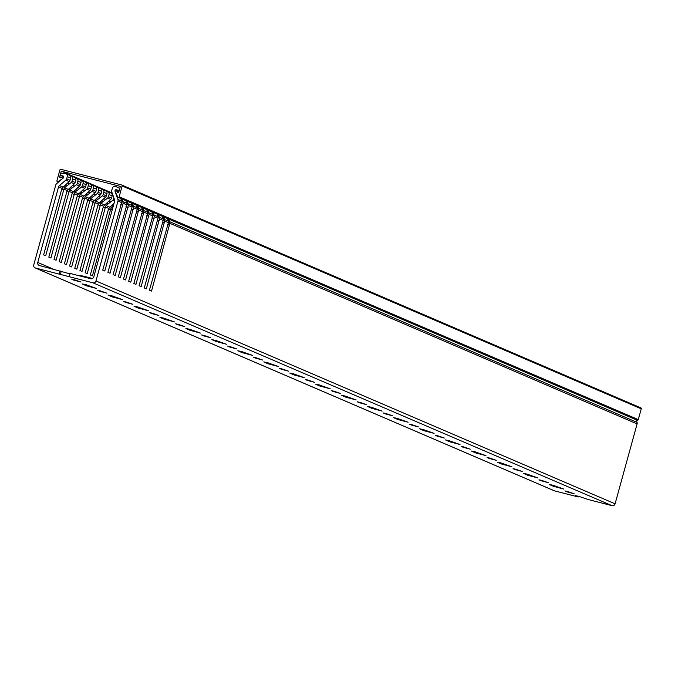 <?xml version="1.0" encoding="UTF-8"?>
<svg xmlns="http://www.w3.org/2000/svg" width="675" height="675" viewBox="0 0 675 675"><rect width="100%" height="100%" fill="white"/><g stroke="black" fill="none" stroke-linecap="round" stroke-linejoin="round"><path stroke-width="1.01" d="M118.775 192.113L116.876 191.295A0.852 0.802 -66.8 0 0 115.366 191.489A0.852 0.802 -66.8 0 0 115.408 192.08L117.661 196.931A0.852 0.802 -66.8 0 0 119.171 196.737L638.28 419.605L641.25 408.831L122.133 185.963L119.171 196.737M62.682 178.512L58.16 181.609A0.852 0.802 -66.8 0 1 56.945 180.714L59.915 169.94A0.852 0.802 -66.8 0 1 60.919 169.324L121.584 184.942A0.852 0.802 -66.8 0 1 121.694 184.984L640.811 407.852A0.852 0.802 113.2 0 1 641.25 408.831M116.876 191.295L118.252 192.611M117.298 192.198A0.852 0.802 113.2 0 0 118.808 192.012L120.352 186.384L61.248 171.155L112.16 193.016M61.248 171.155L59.695 176.782L61.239 177.449M59.695 176.782A0.852 0.802 113.2 0 0 60.91 177.677L61.737 177.095A0.852 0.802 -66.8 0 1 62.505 177.01L63.652 177.5M122.133 185.963A0.852 0.802 -66.8 0 0 121.694 184.984M62.606 178.478A0.852 0.802 -66.8 0 0 62.505 177.01M121.795 185.034L640.702 407.81A0.852 0.802 113.2 0 1 640.811 407.852M638.28 419.605A0.852 0.802 113.2 0 1 637.166 420.188L118.057 197.319M78.739 275.645L79.118 275.425A12.757 0.607 15.4 0 1 87.497 277.172A12.757 0.607 15.4 0 1 92.483 278.513M100.263 290.891L106.937 293.186L99.748 291.271L97.74 290.377L100.263 290.891M111.679 295.793L122.588 299.658L112.21 296.89L108.042 295.051L111.679 295.793M126.217 302.037L132.891 304.332L125.702 302.417L123.694 301.523L126.217 302.037M137.641 306.939L148.551 310.804L138.164 308.028L133.996 306.197L137.641 306.939M152.17 313.175L158.844 315.478L151.656 313.554L149.656 312.66L152.17 313.175M163.595 318.077L174.504 321.941L164.118 319.174L159.95 317.334L163.595 318.077M178.132 324.321L184.807 326.616L177.618 324.7L175.61 323.806L178.132 324.321M189.548 329.223L200.458 333.087L190.072 330.32L185.912 328.48L189.548 329.223M204.086 335.467L210.76 337.762L203.572 335.846L201.563 334.952L204.086 335.467M215.502 340.369L226.412 344.233L216.034 341.457L211.866 339.626L215.502 340.369M230.04 346.604L236.714 348.907L229.525 346.984L227.517 346.089L230.04 346.604M241.464 351.515L252.374 355.371L241.988 352.603L237.819 350.764L241.464 351.515M255.994 357.75L262.668 360.045L255.479 358.13L253.471 357.235L255.994 357.75M267.418 362.652L278.328 366.517L267.941 363.749L263.773 361.91L267.418 362.652M281.956 368.896L288.63 371.191L281.433 369.276L279.433 368.381L281.956 368.896M293.372 373.798L304.282 377.663L293.895 374.895L289.727 373.056L293.372 373.798M307.91 380.033L314.584 382.337L307.395 380.422L305.387 379.519L307.91 380.033M319.326 384.944L330.235 388.808L319.857 386.032L315.689 384.193L319.326 384.944M333.863 391.179L340.538 393.483L333.349 391.559L331.341 390.665L333.863 391.179M345.288 396.082L356.189 399.946L345.811 397.178L341.643 395.339L345.288 396.082M359.817 402.325L366.491 404.62L359.302 402.705L357.294 401.811L359.817 402.325M371.242 407.227L382.151 411.092L371.765 408.324L367.597 406.485L371.242 407.227M385.771 413.471L392.445 415.766L385.256 413.851L383.257 412.957L385.771 413.471M397.195 418.373L408.105 422.238L397.718 419.462L393.55 417.631L397.195 418.373M411.733 424.609L418.407 426.912L411.218 424.988L409.21 424.094L411.733 424.609M423.149 429.511L434.059 433.375L423.672 430.608L419.512 428.768L423.149 429.511M437.687 435.755L444.361 438.05L437.172 436.134L435.164 435.24L437.687 435.755M449.103 440.657L460.013 444.521L449.634 441.754L445.466 439.914L449.103 440.657M463.641 446.901L470.315 449.196L463.126 447.28L461.118 446.386L463.641 446.901M475.065 451.803L485.975 455.667L475.588 452.891L471.42 451.06L475.065 451.803M489.594 458.038L496.268 460.342L489.08 458.418L487.08 457.523L489.594 458.038M501.019 462.94L511.928 466.805L501.542 464.037L497.374 462.198L501.019 462.94M515.557 469.184L522.231 471.479L515.042 469.564L513.034 468.669L515.557 469.184M526.972 474.086L537.882 477.951L527.496 475.183L523.327 473.344L526.972 474.086M541.51 480.33L548.184 482.625L540.996 480.71L538.987 479.815L541.51 480.33M552.926 485.232L563.836 489.097L553.458 486.321L549.29 484.49L552.926 485.232M567.464 491.468L574.138 493.771L566.949 491.847L564.941 490.953L567.464 491.468M70.023 273.856L39.42 265.52A2.548 2.405 113.2 0 1 37.766 262.457L58.582 186.882A2.548 2.405 113.2 0 1 59.425 185.557L65.796 180.132A2.548 2.405 -66.8 0 0 66.639 178.799L67.247 176.597A2.548 2.405 -66.8 0 0 65.585 173.543L61.737 173.205A1.274 1.207 -66.8 0 0 61.079 175.635A1.274 1.207 -66.8 0 0 61.433 175.728L62.674 175.838A1.274 1.207 113.2 0 1 63.29 177.998L56.607 183.693A2.548 2.405 -66.8 0 0 55.763 185.018L33.75 264.929A2.548 2.405 -66.8 0 0 35.404 267.992L554.521 490.86L578.239 496.969L575.243 495.627L578.888 496.37L588.355 499.568L612.073 505.676L92.964 282.817A2.548 2.405 -66.8 0 0 95.968 280.96L117.982 201.04A2.548 2.405 -66.8 0 0 117.931 199.488L115.062 191.337A1.274 1.207 113.2 0 1 116.707 189.751L117.847 190.257A1.274 1.207 -66.8 0 0 117.855 190.257A1.274 1.207 -66.8 0 0 119.526 189.388A1.274 1.207 -66.8 0 0 118.876 187.92L115.366 186.359A2.548 2.405 -66.8 0 0 112.354 188.215L111.746 190.418A2.548 2.405 -66.8 0 0 111.797 191.978L114.531 199.749A2.548 2.405 113.2 0 1 114.581 201.31L93.766 276.885A2.548 2.405 113.2 0 1 90.754 278.741L70.141 273.426L69.238 276.708L92.964 282.817M74.309 279.745L80.983 282.049L73.794 280.125L71.786 279.231L74.309 279.745M85.725 284.648L96.635 288.512L86.248 285.744L82.088 283.905L85.725 284.648M168.1 220.008L169.121 220.269L169.611 221.67L637.048 422.348L636.128 419.74M637.048 422.348A2.548 2.405 113.2 0 1 637.099 423.908L169.838 223.307L151.529 291.068L149.445 290.183L168.387 222.683L164.649 221.079L146.332 288.841L144.256 287.955L163.198 220.455L159.46 218.852L141.143 286.613L139.067 285.727L158.009 218.227L154.271 216.624L135.953 284.386L133.878 283.492L152.812 216L149.074 214.397L130.764 282.158L128.68 281.264L147.623 213.773L143.885 212.169L125.567 279.931L123.491 279.037L142.433 211.545L138.696 209.933L120.378 277.703L118.302 276.809L137.244 209.309L133.507 207.706L115.189 275.476L113.113 274.582L132.047 207.082L128.318 205.478L110 273.24L107.916 272.354L126.858 204.854L123.12 203.251L104.802 271.012L102.727 270.127L121.669 202.627L117.982 201.04M95.968 280.96L615.085 503.82L637.099 423.908M615.085 503.82A2.548 2.405 113.2 0 1 612.073 505.676M59.425 185.557L63.18 187.169L61.779 188.966L43.622 254.897L45.697 255.791L63.914 189.177L64.496 187.734L68.369 189.397L66.968 191.202L48.811 257.124L50.887 258.019L69.103 191.405L70.166 189.405L76.435 184.697A2.548 2.405 113.2 0 0 77.279 183.372L77.887 181.17A2.548 2.405 113.2 0 0 76.562 178.225L79.675 179.558A2.548 2.405 113.2 0 1 81 182.503L77.887 181.17M69.685 189.962L73.558 191.624L72.157 193.43L54 259.36L56.076 260.246L74.874 192.189L78.756 193.852L77.355 195.657L59.189 261.588L61.265 262.474L80.063 194.417L83.945 196.079L82.544 197.885L64.387 263.815L66.462 264.701L84.679 198.087L85.261 196.644L89.134 198.315L87.733 200.112L69.576 266.043L71.651 266.937L90.45 198.872L94.323 200.543L92.922 202.34L74.765 268.27L76.84 269.165L95.639 201.108L99.512 202.77L98.12 204.567L79.954 270.498L82.029 271.392L100.828 203.335L104.709 204.998L103.309 206.795L85.151 272.725L87.227 273.62L105.443 207.006L106.026 205.563L109.898 207.225L108.498 209.031L90.34 274.961L92.416 275.847L110.633 209.233L111.215 207.79L113.324 205.858M73.558 191.624L79.549 186.038L76.435 184.697M74.874 192.189L81.624 186.924A2.548 2.405 113.2 0 0 82.468 185.6L83.076 183.398A2.548 2.405 113.2 0 0 81.751 180.453L84.864 181.786A2.548 2.405 113.2 0 1 86.189 184.731L83.076 183.398M78.756 193.852L84.738 188.266L81.624 186.924M80.063 194.417L86.822 189.152A2.548 2.405 113.2 0 0 87.657 187.827L88.265 185.625A2.548 2.405 113.2 0 0 86.94 182.68L90.053 184.013A2.548 2.405 113.2 0 1 91.387 186.958L88.265 185.625M83.945 196.079L89.935 190.493L86.822 189.152M85.261 196.644L92.011 191.388A2.548 2.405 113.2 0 0 92.855 190.055L93.462 187.852A2.548 2.405 113.2 0 0 92.129 184.908L95.251 186.241A2.548 2.405 113.2 0 1 96.576 189.186L93.462 187.852M89.134 198.315L95.124 192.721L92.011 191.388M90.45 198.872L97.2 193.615A2.548 2.405 113.2 0 0 98.044 192.282L98.651 190.08A2.548 2.405 113.2 0 0 97.327 187.135L100.44 188.477A2.548 2.405 113.2 0 1 101.765 191.422L98.651 190.08M94.323 200.543L100.313 194.948L97.2 193.615M95.639 201.108L102.389 195.843A2.548 2.405 113.2 0 0 103.233 194.51L103.84 192.307A2.548 2.405 113.2 0 0 102.516 189.363L105.629 190.704A2.548 2.405 113.2 0 1 106.954 193.649L103.84 192.307M99.512 202.77L105.503 197.176L102.389 195.843M100.828 203.335L107.587 198.07A2.548 2.405 113.2 0 0 108.422 196.737L109.029 194.535A2.548 2.405 113.2 0 0 107.705 191.59L110.818 192.932A2.548 2.405 113.2 0 1 112.151 195.877L109.029 194.535M104.709 204.998L110.7 199.412L107.587 198.07M106.026 205.563L112.776 200.298A2.548 2.405 113.2 0 0 113.619 198.973L113.898 197.952M109.898 207.225L114.033 203.302M77.279 183.372L80.392 184.705L81 182.503M82.468 185.6L85.582 186.933L86.189 184.731M87.657 187.827L90.779 189.16L91.387 186.958M92.855 190.055L95.968 191.396L96.576 189.186M98.044 192.282L101.157 193.624L101.765 191.422M103.233 194.51L106.346 195.851L106.954 193.649M108.422 196.737L111.544 198.079L112.151 195.877M76.562 178.225A2.548 2.405 113.2 0 0 76.233 178.107L75.389 178.04M81.751 180.453A2.548 2.405 113.2 0 0 81.422 180.335L80.587 180.267M86.94 182.68A2.548 2.405 113.2 0 0 86.611 182.562L85.776 182.495M92.129 184.908A2.548 2.405 113.2 0 0 91.8 184.798L90.965 184.722M97.327 187.135A2.548 2.405 113.2 0 0 96.997 187.026L96.154 186.95M102.516 189.363A2.548 2.405 113.2 0 0 102.187 189.253L101.351 189.177M107.705 191.59A2.548 2.405 113.2 0 0 107.376 191.481L106.54 191.405M112.396 193.691L111.729 193.641M127.102 204.069L128.208 204.356A2.548 2.405 113.2 0 0 128.081 203.842L127.356 201.31M128.081 203.842L132.182 205.605L131.077 202.913M132.292 206.297L133.397 206.584A2.548 2.405 113.2 0 0 133.279 206.069L132.545 203.538M133.279 206.069L137.379 207.832L136.266 205.141M137.481 208.524L138.586 208.811A2.548 2.405 113.2 0 0 138.468 208.297L137.734 205.765M138.468 208.297L142.568 210.06L141.463 207.368M142.678 210.76L143.775 211.039A2.548 2.405 113.2 0 0 143.657 210.532L142.923 208.001M143.657 210.532L147.757 212.287L146.652 209.596M147.867 212.988L148.972 213.266A2.548 2.405 113.2 0 0 148.846 212.76L148.12 210.229M148.846 212.76L152.947 214.515L151.841 211.823M153.056 215.215L154.162 215.502A2.548 2.405 113.2 0 0 154.035 214.988L153.309 212.456M154.035 214.988L158.144 216.743L157.03 214.051M158.245 217.443L159.351 217.73A2.548 2.405 113.2 0 0 159.232 217.215L158.498 214.684M159.232 217.215L163.333 218.978L162.219 216.278M163.434 219.67L164.54 219.957A2.548 2.405 113.2 0 0 164.422 219.442L163.688 216.911M164.422 219.442L168.522 221.206L167.417 218.514M169.121 220.269L168.885 219.139M80.392 184.705A2.548 2.405 113.2 0 1 79.549 186.038M85.582 186.933A2.548 2.405 113.2 0 1 84.738 188.266M90.779 189.16A2.548 2.405 113.2 0 1 89.935 190.493M95.968 191.396A2.548 2.405 113.2 0 1 95.124 192.721M101.157 193.624A2.548 2.405 113.2 0 1 100.313 194.948M106.346 195.851A2.548 2.405 113.2 0 1 105.503 197.176M111.544 198.079A2.548 2.405 113.2 0 1 110.7 199.412M128.208 204.356L128.318 205.478M132.182 205.605A2.548 2.405 113.2 0 1 132.308 206.12L132.047 207.082M133.397 206.584L133.507 207.706M137.379 207.832A2.548 2.405 113.2 0 1 137.498 208.347L137.244 209.309M138.586 208.811L138.696 209.933M142.568 210.06A2.548 2.405 113.2 0 1 142.687 210.575L142.433 211.545M143.775 211.039L143.885 212.169M147.757 212.287A2.548 2.405 113.2 0 1 147.884 212.802L147.623 213.773M148.972 213.266L149.074 214.397M152.947 214.515A2.548 2.405 113.2 0 1 153.073 215.03L152.812 216M154.162 215.502L154.271 216.624M158.144 216.743A2.548 2.405 113.2 0 1 158.262 217.257L158.009 218.227M159.351 217.73L159.46 218.852M163.333 218.978A2.548 2.405 113.2 0 1 163.451 219.485L163.198 220.455M164.54 219.957L164.649 221.079M168.522 221.206A2.548 2.405 113.2 0 1 168.64 221.712L168.387 222.683M169.611 221.67A2.548 2.405 113.2 0 1 169.737 222.185L169.838 223.307M68.369 189.397L74.36 183.811L71.246 182.469L64.496 187.734M72.09 181.145L75.203 182.478L75.811 180.276L72.697 178.934L72.09 181.145A2.548 2.405 113.2 0 1 71.246 182.469M72.697 178.934A2.548 2.405 113.2 0 0 71.035 175.88L70.2 175.804M121.382 199.952L122.403 200.213L122.892 201.614L126.993 203.377L125.887 200.686M122.403 200.213L122.158 199.083M75.203 182.478A2.548 2.405 113.2 0 1 74.36 183.811M74.149 177.221A2.548 2.405 113.2 0 1 75.811 180.276M126.993 203.377A2.548 2.405 113.2 0 1 127.119 203.884L126.858 204.854M122.892 201.614A2.548 2.405 113.2 0 1 123.01 202.129L123.12 203.251M63.18 187.169L69.171 181.575L65.796 180.132M66.639 178.799L70.014 180.25L70.622 178.048L67.247 176.597M69.238 276.708L59.13 274.101L60.033 270.827M35.404 267.992L59.13 274.101M117.931 199.488L121.804 201.15L120.698 198.45M119.829 188.291L115.366 186.359M578.239 496.969L578.433 496.26M554.521 490.86A2.548 2.405 113.2 0 1 553.88 490.582M118.513 191.784A1.274 1.207 113.2 0 1 119.011 191.261M115.83 190.924L115.037 190.586M70.014 180.25A2.548 2.405 113.2 0 1 69.171 181.575M68.96 174.985A2.548 2.405 113.2 0 1 70.622 178.048M121.804 201.15A2.548 2.405 113.2 0 1 121.922 201.656L121.669 202.627M121.913 201.842L123.01 202.129M120.8 204.525L122.968 205.082M61.687 189.304L63.855 189.861M67.323 183.229L69.652 183.828M65.298 185.507L66.555 185.828M63.678 186.84L64.977 187.178M168.632 221.898L169.737 222.185M167.518 224.581L169.687 225.146M162.329 222.353L164.498 222.91M162.911 217.78L163.932 218.042M157.132 220.126L159.3 220.683M157.722 215.553L158.735 215.814M151.943 217.898L154.111 218.455M152.525 213.325L153.546 213.587M146.753 215.671L148.922 216.228M147.336 211.098L148.357 211.359M141.564 213.443L143.733 214M142.147 208.87L143.168 209.132M136.367 211.216L138.535 211.773M136.957 206.634L137.97 206.896M131.178 208.98L133.346 209.545M131.76 204.407L132.781 204.668M125.989 206.752L128.157 207.309M126.571 202.179L127.592 202.441M108.405 209.36L110.573 209.917M112.016 205.563L113.273 205.892M110.396 206.904L111.696 207.233M103.216 207.132L105.384 207.689M108.852 201.057L111.181 201.656M106.827 203.335L108.084 203.664M105.207 204.677L106.507 205.006M98.027 204.905L100.195 205.462M103.663 198.83L105.992 199.429M101.638 201.108L102.895 201.428M100.018 202.441L101.309 202.778M92.838 202.677L95.006 203.234M98.466 196.602L100.794 197.201M96.441 198.88L97.706 199.201M94.821 200.213L96.12 200.551M87.64 200.45L89.809 201.007M93.277 194.375L95.605 194.974M91.252 196.653L92.509 196.973M89.632 197.986L90.931 198.323M82.451 198.214L84.62 198.779M88.088 192.139L90.416 192.738M86.062 194.425L87.32 194.746M84.442 195.758L85.742 196.096M77.262 195.986L79.431 196.543M82.898 189.911L85.227 190.51M80.873 192.189L82.131 192.518M79.253 193.531L80.544 193.86M72.073 193.759L74.242 194.316M77.701 187.684L80.03 188.283M75.676 189.962L76.942 190.291M74.056 191.303L75.355 191.632M66.876 191.531L69.044 192.088M72.512 185.456L74.841 186.055M70.487 187.734L71.744 188.063M68.867 189.076L70.166 189.405M58.16 181.609L58.75 181.862M67.264 190.612L63.914 189.177M62.066 188.384L58.582 186.882M37.766 262.457L53.08 269.038M112.21 209.908L110.633 209.233M108.793 208.44L105.443 207.006M103.596 206.213L100.254 204.778M98.407 203.985L95.057 202.551M93.218 201.757L89.868 200.315M88.028 199.53L84.679 198.087M82.831 197.294L79.49 195.86M77.642 195.067L74.292 193.632M72.453 192.839L69.103 191.405M114.632 201.099L112.776 200.298M111.215 207.79L112.624 208.398M113.619 198.973L114.37 199.294M61.433 175.728L63.695 176.698M63.332 176.116L62.674 175.838M119.137 190.806L117.872 190.266L119.137 190.806M118.876 187.92L119.821 188.325M86.248 285.744L86.501 284.85M73.794 280.125L73.921 279.652M60.294 274.598L61.197 271.325M566.949 491.847L567.084 491.375M553.458 486.321L553.702 485.435M540.996 480.71L541.122 480.229M527.496 475.183L527.74 474.289M515.042 469.564L515.168 469.083M501.542 464.037L501.787 463.143M489.08 458.418L489.215 457.945M475.588 452.891L475.833 452.005M463.126 447.28L463.261 446.799M449.634 441.754L449.879 440.859M437.172 436.134L437.299 435.653M423.672 430.608L423.925 429.713M411.218 424.988L411.345 424.516M397.718 419.462L397.963 418.576M385.256 413.851L385.391 413.37M371.765 408.324L372.009 407.43M359.302 402.705L359.438 402.224M345.811 397.178L346.056 396.284M333.349 391.559L333.484 391.087M319.857 386.032L320.102 385.147M307.395 380.422L307.522 379.941M293.895 374.895L294.14 374.001M281.433 369.276L281.568 368.795M267.941 363.749L268.186 362.855M255.479 358.13L255.614 357.657M241.988 352.603L242.232 351.709M229.525 346.984L229.66 346.511M216.034 341.457L216.278 340.571M203.572 335.846L203.698 335.365M190.072 330.32L190.316 329.425M177.618 324.7L177.744 324.228M164.118 319.174L164.363 318.279M151.656 313.554L151.791 313.082M138.164 308.028L138.409 307.142M125.702 302.417L125.837 301.936M112.21 296.89L112.455 295.996M99.748 291.271L99.875 290.79M116.48 190.907L118.834 191.919M57.392 181.693L58.421 182.14M71.364 175.989L74.486 177.331M61.079 175.635L63.712 176.766M65.914 173.652L69.289 175.103M35.075 267.882L554.192 490.742"/></g></svg>
